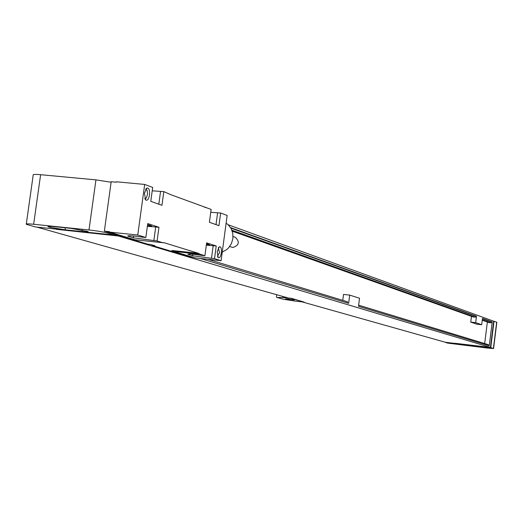 <?xml version="1.0" encoding="UTF-8"?>
<svg xmlns="http://www.w3.org/2000/svg" width="523" height="523" viewBox="0 0 523 523"><rect width="100%" height="100%" fill="white"/><g stroke="black" fill="none" stroke-linecap="round" stroke-linejoin="round"><path stroke-width="0.78" d="M33.649 224.262L88.995 229.983L95.944 179.873L40.617 174.695L33.649 224.262C28.203 223.726 25.745 223.726 26.261 224.262L35.414 226.975L115.472 235.121L117.224 235.644L117.309 235.036M115.433 235.396L107.751 233.101C103.345 231.931 97.095 230.891 88.995 229.983M95.944 179.873L111.111 182.246M26.307 223.975L33.197 175.042C32.701 174.342 35.172 174.224 40.617 174.695M49.123 227.047L47.998 226.622C47.6 226.191 49.613 226.191 54.032 226.629L71.115 228.394L88.126 231.571C88.479 232.003 86.419 231.996 81.948 231.552L65.042 229.8L50.136 227.335L49.123 227.047L49.227 226.296M118.473 235.383L118.388 235.997L490.424 347.416L493.686 321.2L228.185 224.766M200.342 258.493L348.632 303.327L349.691 295.103L343.533 294.423L342.761 300.346M471.471 316.35L470.746 322.103L476.832 324.188L481.703 324.737L482.494 318.396L492.208 321.9L489.234 345.834L358.503 306.308L359.543 298.228L349.691 295.103M481.703 324.737L475.675 322.658L476.479 316.232L230.584 227.623M491.241 347.815L493.575 348.54L487.907 348.115L447.917 343.14L445.733 342.526L491.26 347.671L445.387 342.277L302.098 301.876M496.843 322.26L494.019 321.325L490.757 347.52L491.26 347.671M494.019 321.325L493.679 321.285M282.904 296.469L282.76 297.561L291.573 298.352L288.278 297.979L36.996 227.139M291.546 298.548L304.177 302.111L295.541 301.143L283.394 299.248L276.922 297.45L282.76 297.561M304.177 302.111L291.573 298.352M288.5 299.045L294.253 299.999L285.63 298.901L288.5 299.045M118.388 235.997L56.334 229.322L117.224 235.644M490.757 347.52L455.317 343.317L490.424 347.416M473.714 345.86L481.062 347.01L476.728 346.742L459.573 344.402L473.714 345.86M494.529 321.357L493.679 321.259M484.677 343.552L487.364 322.011M347.442 302.967L347.592 301.817L207.919 259.297M358.647 305.184L488.417 344.69L488.312 345.559M482.265 320.194L488.979 322.586L491.143 322.828L491.274 321.795L492.208 321.9M232.264 231.179L473.132 316.945L475.374 317.193L475.512 316.121L476.479 316.232M482.461 318.625L491.274 321.795M230.878 228.106L475.512 316.121M482.33 319.677L491.143 322.828M231.911 230.212L475.374 317.193M470.746 322.103L475.675 322.658M127.789 236.05L133.339 237.828L157.09 240.979L162.594 242.672L135.012 239.796L109.418 232.094L137.758 235.023L145.839 237.514L142.55 237.174C133.273 235.801 128.351 235.422 127.789 236.05L127.821 235.834M187.894 254.27L192.575 255.767L214.515 258.676L221.092 260.702L195.347 257.957L173.59 251.406L199.995 254.204L204.905 255.714L201.839 255.387C193.235 254.126 188.587 253.753 187.894 254.27L187.914 254.113M199.995 254.204L198.341 253.282L164.529 242.849L162.594 242.672M157.09 240.979L158.959 227.257L147.368 226.309M145.839 237.514L147.741 223.589L158.959 227.257M137.758 235.023L144.688 184.436L152.677 187.443L150.781 201.335L161.947 205.323L163.817 191.627L171.067 194.785L211.135 209.429L209.403 222.268L218.947 225.675L220.647 213.005L227.152 215.456L221.092 260.702M214.515 258.676L216.221 245.973L206.324 245.156M204.905 255.714L206.637 242.842L216.221 245.973M149.5 195.033C148.643 199.348 147.329 200.963 145.571 199.871L144.459 193.19L146.773 188.09C148.911 187.705 149.82 190.019 149.5 195.033M221.36 252.91C220.621 256.819 219.536 258.355 218.104 257.519L217.235 251.596L219.281 246.817C220.981 246.496 221.674 248.53 221.36 252.91M109.418 232.094L109.477 231.676L104.352 231.146L147.806 244.195L150.735 244.503L155.03 245.79L152.115 245.483L190.745 257.087L193.392 257.368M151.807 244.823L152.115 245.483M104.352 231.146L111.183 181.723L116.302 182.2L116.354 181.782L144.688 184.436M173.59 251.406L171.877 250.491L198.341 253.282M204.872 207.468L206.278 207.598M163.817 191.627L152.219 190.817M220.647 213.005L210.743 212.299M160.574 191.326L158.815 204.205M147.61 224.55L151.67 225.929L147.421 225.897M206.513 243.731L209.605 244.79L206.369 244.79M153.847 240.639L155.717 226.923M211.482 258.355L213.188 245.66M217.614 212.711L216.012 224.629M235.18 237.272L235.37 237.337C239.946 241.992 239.109 245.372 232.846 247.484L229.656 246.536M226.119 223.19L228.067 224.661L231.133 228.544L232.807 233.336L232.912 238.527L231.441 243.555L228.544 247.882L226.655 249.634L222.242 252.086M145.642 189.359L146.479 189.529L147.185 190.653L147.519 194.118L146.525 197.609L145.721 198.492L144.812 198.537M218.333 247.922L219.549 252.616L217.463 256.29M107.751 233.101L107.875 232.199M50.136 227.335L50.273 226.328M65.042 229.8L65.323 227.793M81.948 231.552L82.163 229.989M496.667 322.129L493.392 348.462M476.728 346.742L476.786 346.252M467.091 345.611L467.157 345.095M164.529 242.849L162.738 242.659M128.736 236.435L128.828 235.723M133.339 237.828L133.587 235.997M188.64 254.577L188.718 254.015M192.575 255.767L192.784 254.23M276.706 294.717L276.379 297.162M496.843 322.227L493.575 348.54M163.444 242.646L163.836 242.692M233.062 236.533L235.37 237.337M145.048 199.106L145.571 199.871M145.865 189.006L146.773 188.09M217.731 256.983L218.104 257.519M218.679 247.386L219.281 246.817"/></g></svg>
